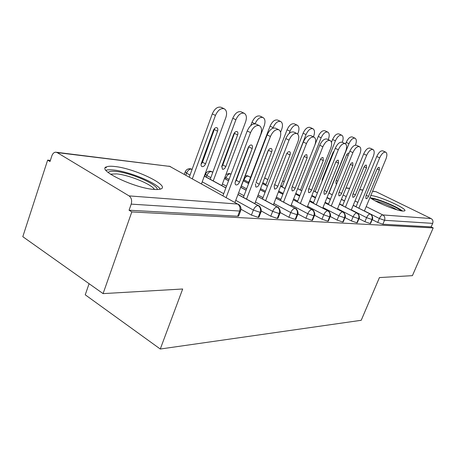<?xml version="1.0" encoding="UTF-8"?>
<svg xmlns="http://www.w3.org/2000/svg" width="456" height="456" viewBox="0 0 456 456"><rect width="100%" height="100%" fill="white"/><g stroke="black" fill="none" stroke-linecap="round" stroke-linejoin="round"><path stroke-width="0.68" d="M370.791 195.561L371.435 195.618C380.247 196.314 408.804 209.435 404.557 210.917L402.779 211.054C396.389 210.763 374.091 201.518 369.993 197.488M153.957 189.411C134.298 188.225 95.566 169.427 106.772 166.748C108.425 166.172 111.053 166.087 114.65 166.491C134.554 168.338 170.726 185.786 160.768 188.995C159.361 189.536 157.092 189.679 153.957 189.411M372.615 191.161L376.075 191.725L431.057 218.549C432.829 219.661 433.371 221.263 432.687 223.366L431.154 226.9L433.2 227.915L412.418 275.652L379.432 277.573L361.215 320.294L160.278 349.022L182.685 288.996L103.079 293.618L22.8 236.687L47.641 160.107L50 161.561L51.859 155.827C52.691 153.547 53.962 152.332 55.689 152.179L57.199 152.6L129.071 195.898L237.639 204.043L169.792 166.411L57.199 152.6M50.371 160.415L47.641 160.107M89.091 283.7L85.238 294.81L160.278 349.022M106.419 167.791L105.421 167.683M238.773 215.671L238.602 216.127L237.684 216.224L129.054 210.227L131.812 211.926L103.079 293.618M237.684 216.224L239.656 211.048L131.197 204.128L129.054 210.227M131.197 204.128C132.16 200.497 131.453 197.756 129.071 195.898M433.2 227.915L131.812 211.926M372.193 219.638L377.705 222.448L379.363 218.498L364.418 210.928M431.154 226.9L382.858 224.238L377.705 222.448M370.665 223.297L370.215 223.537L364.903 221.701L366.59 217.643L351.354 209.863M358.975 218.652L364.903 221.701M357.361 222.539L356.871 222.802L351.388 220.915L353.109 216.742L337.571 208.734M345.049 217.62L351.388 220.915M343.305 221.736L342.769 222.021L337.104 220.077L338.859 215.791L323.002 207.537M330.218 216.469L337.104 220.077M328.126 220.493L328.326 221.131L327.835 221.2L321.982 219.199L323.771 214.782L307.589 206.272M314.537 215.249L321.982 219.199M312.314 219.547L312.542 220.254L312.001 220.328L305.947 218.259L307.766 213.71L291.247 204.926M297.876 213.938L305.947 218.259M295.522 218.538L295.779 219.319L295.186 219.399L288.91 217.267L290.763 212.57L273.896 203.501M280.144 212.513L288.91 217.267M277.653 217.455L277.938 218.321L277.282 218.407L270.773 216.207L272.665 211.362L255.44 201.974M261.225 210.963L270.773 216.207M258.598 216.298L258.922 217.261L258.193 217.358L251.427 215.078L253.359 210.068L235.763 200.349M240.99 209.258L251.427 215.078M237.958 194.547L258.142 205.576C260.33 207.121 260.992 209.378 260.125 212.353L258.193 217.358M190.021 175.081L186.55 173.166L185.261 171.707C186.19 169.729 187.735 168.72 189.89 168.686L192.067 169.467M204.305 176.159L225.862 187.94M257.577 196.416L277.225 207.013C279.38 208.506 280.03 210.695 279.175 213.573L277.282 218.407M210.814 177.663L206.864 175.514L205.531 174.084C206.431 172.168 207.925 171.194 210.011 171.16L212.804 172.277M224.437 178.547L228.553 180.764M240.7 187.313L246.092 190.226M275.977 198.16L295.117 208.352C297.238 209.806 297.876 211.92 297.044 214.713L295.186 219.399M225.948 174.5L228.946 173.491L231.01 174.209M243.356 180.781L248.617 183.586M260.142 189.725L265.056 192.341M293.276 199.791L311.932 209.612C314.013 211.02 314.646 213.077 313.825 215.785L312.001 220.328M245.191 175.93L247.032 175.697L250.606 177.321M262.502 183.586L267.433 186.185M278.394 191.953L282.868 194.313M309.561 201.318L327.761 210.803C329.808 212.171 330.429 214.166 329.625 216.788L327.835 221.2M264.668 177.954L267.877 179.601M280.617 186.242L285.108 188.579M295.551 194.017L299.632 196.148M324.928 202.76L342.69 211.92C344.696 213.254 345.312 215.192 344.525 217.74L342.769 222.021M282.674 180.958L284.185 181.739M297.648 188.687L301.747 190.802M311.71 195.937L315.438 197.864M339.446 204.117L356.791 212.98C358.764 214.274 359.368 216.161 358.593 218.641L356.871 222.802M313.7 190.95L317.439 192.865M326.958 197.727L330.361 199.471M353.189 205.394L370.13 213.978C372.073 215.243 372.666 217.079 371.908 219.49L370.215 223.537M328.839 193.053L332.253 194.786M341.367 199.403L344.479 200.982M247.215 130.975C249.7 125.571 252.641 123.268 256.027 124.06L259.378 125.668C255.998 124.881 253.063 127.201 250.561 132.616L247.215 130.975L222.955 195.709M234.988 202.384L260.661 134.588C262.12 130.154 261.693 127.178 259.378 125.668M249.09 146.165L236.282 180.308L235.256 182.047M226.176 197.499L250.561 132.616M252.174 148.548L239.52 182.041C238.494 184.23 237.285 185.176 235.894 184.88C235.028 184.338 234.863 183.238 235.404 181.585L248.11 147.858C249.118 145.686 250.304 144.757 251.666 145.065C252.573 145.646 252.744 146.809 252.174 148.548L248.873 146.889M201.495 183.814L225.834 117.619C227.202 113.287 226.678 110.346 224.266 108.802C220.79 107.947 217.848 110.152 215.449 115.425L192.346 178.741M215.449 115.425L212.291 113.88C214.685 108.619 217.62 106.425 221.109 107.285L224.266 108.802M201.335 163.299C200.828 164.912 201.028 166.001 201.928 166.56C203.359 166.89 204.567 165.99 205.553 163.858L217.552 131.163C218.082 129.464 217.877 128.313 216.931 127.714C215.528 127.378 214.343 128.261 213.374 130.376L201.335 163.299M212.291 113.88L189.303 177.053M201.085 164.32L202.492 162.222L214.719 128.335M267.142 134.902C269.553 129.698 272.34 127.452 275.51 128.176L278.798 129.743C275.641 129.025 272.853 131.277 270.431 136.498L267.142 134.902L243.367 197.385M254.801 203.632L279.881 138.345C281.323 134.041 280.964 131.174 278.798 129.743M268.55 149.956L256.09 182.554L267.889 151.21C268.863 149.118 269.992 148.211 271.263 148.491C272.112 149.044 272.255 150.166 271.69 151.848L259.276 184.241C258.284 186.344 257.138 187.268 255.839 187L255.428 183.814M246.542 199.118L270.431 136.498M285.798 138.578C288.135 133.557 290.785 131.374 293.755 132.029L296.987 133.557C294.029 132.907 291.378 135.096 289.03 140.134L285.798 138.578L262.502 198.97M273.378 204.829L297.893 141.862C299.318 137.683 299.016 134.919 296.987 133.557M286.448 154.265L274.637 184.743M265.626 200.651L289.03 140.134M289.982 154.949L277.801 186.299C276.838 188.334 275.755 189.223 274.535 188.983L274.187 185.9L286.414 154.345C287.36 152.327 288.426 151.443 289.623 151.7C290.421 152.224 290.54 153.307 289.982 154.949L286.87 153.415M303.303 142.027C305.571 137.176 308.096 135.05 310.878 135.649L314.053 137.142C311.283 136.543 308.758 138.675 306.478 143.543L303.303 142.027L280.469 200.458M290.837 205.981L314.805 145.168C316.213 141.109 315.962 138.43 314.053 137.142M283.541 202.093L306.478 143.543M307.15 157.856L295.197 188.231C294.268 190.198 293.236 191.064 292.091 190.842L291.806 187.855L303.799 157.286C304.716 155.336 305.737 154.481 306.854 154.715L307.15 157.856L304.22 156.425M319.753 145.264C321.959 140.573 324.37 138.504 326.986 139.057L330.11 140.511C327.499 139.963 325.088 142.044 322.877 146.746L319.753 145.264L297.369 201.865M307.27 207.075L330.714 148.274C332.105 144.33 331.9 141.742 330.11 140.511M300.39 203.456L322.877 146.746M323.304 160.592L311.573 190.055C310.673 191.953 309.687 192.797 308.615 192.597L308.376 189.696L320.152 160.056C321.041 158.169 322.01 157.337 323.065 157.548L323.304 160.592L320.539 159.252M221.804 185.603L245.624 121.809C246.975 117.602 246.525 114.764 244.262 113.299C241.007 112.518 238.214 114.667 235.889 119.751L213.22 180.912M235.889 119.751L232.782 118.241C235.102 113.173 237.889 111.03 241.156 111.823L244.262 113.299M221.878 166.035L222.391 169.193C223.731 169.495 224.876 168.617 225.834 166.565L237.622 134.925C238.152 133.272 237.975 132.166 237.086 131.596C235.775 131.288 234.646 132.154 233.711 134.189L221.878 166.035M232.782 118.241L210.216 179.271M221.662 166.816L222.819 164.975L234.811 132.4M240.882 187.313L264.201 125.742C265.54 121.655 265.147 118.913 263.026 117.523C259.977 116.804 257.321 118.891 255.064 123.793M255.029 123.793L251.997 122.333C254.248 117.437 256.905 115.351 259.966 116.075L263.026 117.523M251.997 122.333L250.777 125.582M280.588 132.274L281.671 129.436C282.999 125.463 282.663 122.812 280.662 121.49C277.795 120.829 275.264 122.875 273.07 127.617L272.842 128.21M273.07 127.617L270.055 126.181C272.243 121.444 274.774 119.409 277.653 120.076L280.662 121.49M270.055 126.181L248.32 183.335M297.694 134.064L298.138 132.924C299.45 129.054 299.164 126.489 297.278 125.223C294.576 124.619 292.159 126.614 290.027 131.203L289.144 133.483M290.027 131.203L287.063 129.8C289.19 125.223 291.606 123.234 294.314 123.844L297.278 125.223M287.063 129.8L265.723 185.204M108.123 172.493C109.052 171.342 111.68 170.989 116.023 171.439C130.798 172.744 158.243 184.754 157.212 189.542M154.436 189.451C151.939 184.384 129.037 174.961 116.645 173.879L110.409 174.163M160.273 189.16C156.778 182.867 128.871 171.439 113.59 170.008C110.13 169.638 107.57 169.723 105.912 170.265M371.771 198.816L372.569 198.867C378.611 199.329 397.615 207.309 400.847 210.763M402.448 211.02C397.512 206.779 377.232 198.428 370.603 197.893L370.466 197.881M397.011 209.811C390.108 205.827 382.818 202.834 375.134 200.822M335.251 148.32C337.394 143.777 339.697 141.759 342.165 142.261L345.232 143.68C342.775 143.184 340.467 145.207 338.318 149.762L335.251 148.32L313.3 203.199M322.762 208.124L345.705 151.204C347.079 147.368 346.919 144.86 345.232 143.68M316.276 204.744L338.318 149.762M338.523 163.168L327.015 191.771C326.143 193.606 325.196 194.433 324.188 194.245L323.999 191.434L335.553 162.667C336.414 160.843 337.343 160.027 338.335 160.221L338.523 163.168L335.912 161.914M313.426 136.846L313.677 136.213C314.976 132.445 314.737 129.96 312.958 128.752C310.405 128.193 308.091 130.142 306.016 134.588L284.977 188.442M306.016 134.588L303.097 133.22C305.167 128.78 307.481 126.842 310.04 127.401L312.958 128.752M303.097 133.22L282.15 186.966M349.872 151.198C351.952 146.798 354.158 144.831 356.489 145.293L359.505 146.678C357.179 146.216 354.973 148.194 352.887 152.606L349.872 151.198L328.343 204.459M337.406 209.133L359.864 153.968C361.22 150.229 361.101 147.801 359.505 146.678M331.267 205.969L352.887 152.606M352.898 165.602L341.601 193.39C340.746 195.168 339.845 195.977 338.893 195.806L338.751 193.076L350.088 165.129C350.926 163.356 351.815 162.564 352.75 162.741L352.898 165.602L350.425 164.428M328.24 139.639L328.366 139.319C329.654 135.649 329.454 133.237 327.773 132.086C325.362 131.573 323.144 133.471 321.127 137.786L300.464 190.078M321.127 137.786L318.254 136.447C320.266 132.143 322.483 130.251 324.9 130.764L327.773 132.086M318.254 136.447L297.682 188.641L301.769 190.75M363.683 153.923C365.712 149.653 367.832 147.727 370.033 148.154L372.997 149.505C370.796 149.089 368.682 151.016 366.647 155.296L363.683 153.923L342.57 205.656M351.257 210.096L373.247 156.585C374.587 152.942 374.501 150.583 372.997 149.505M345.448 207.127L366.647 155.296M366.481 167.905L355.395 194.923C354.568 196.65 353.702 197.437 352.796 197.277L352.693 194.626L363.825 167.455C364.646 165.739 365.495 164.964 366.379 165.129L366.481 167.905L364.144 166.793M342.262 142.306L342.279 142.261C343.55 138.687 343.385 136.344 341.795 135.238C339.515 134.765 337.389 136.623 335.416 140.813L315.13 191.628M335.416 140.813L332.589 139.502C334.556 135.324 336.682 133.471 338.973 133.95L341.795 135.238M334.231 150.862L332.886 152.788L322.232 179.43L321.982 181.494M332.589 139.502L331.455 142.357M376.759 156.499C378.736 152.35 380.771 150.474 382.858 150.868L385.765 152.19C383.684 151.802 381.655 153.689 379.671 157.839L376.759 156.499L356.045 206.79M364.384 211.014L385.924 159.064C387.247 155.507 387.195 153.216 385.765 152.19M358.872 208.227L379.671 157.839M379.352 170.082L368.465 196.376C367.656 198.052 366.829 198.816 365.974 198.673L365.906 196.091L376.833 169.655C377.631 167.99 378.446 167.232 379.289 167.386L379.352 170.082L377.129 169.039M355.435 145.145L355.469 145.054C356.723 141.565 356.598 139.291 355.087 138.231C352.921 137.797 350.881 139.61 348.96 143.674L329.038 193.105M348.96 143.674L346.178 142.392C348.093 138.333 350.14 136.526 352.311 136.965L355.087 138.231M349.039 153.25L348.868 153.13C347.996 152.959 347.17 153.689 346.4 155.319L335.929 181.26L336.078 183.825L336.682 183.831M346.178 142.392L345.58 143.896M238.602 216.127L240.568 210.963L239.656 211.048C240.54 207.97 239.867 205.633 237.639 204.043L169.792 166.411L56.441 152.275M376.075 191.725L372.558 191.292M362.913 190.112L359.636 189.707M349.581 188.476L345.996 188.037M343.151 195.014L346.275 196.582M355.007 200.971L357.852 202.401M366.214 206.602L382.772 214.93L431.057 218.549M432.687 223.366L384.522 220.294L382.858 224.238M382.772 214.93C384.682 216.161 385.263 217.945 384.522 220.294L379.363 218.498C380.418 216.258 381.558 215.067 382.772 214.93M223.708 193.692L202.225 181.824M191.987 169.313L191.309 169.056C189.32 169.09 187.735 170.464 186.55 173.166L185.837 175.132M258.922 217.261L260.849 212.268C262.513 210.843 259.521 205.097 258.609 205.713L258.142 205.576C256.232 205.73 254.636 207.224 253.359 210.068L260.125 212.353L261.003 211.88M238.505 204.339L238.266 204.202C240.757 205.827 241.52 208.084 240.568 210.963L240.734 210.518M168.937 166.098L170.681 166.725M243.994 195.744L238.613 192.814M226.512 186.219L222.408 183.985M212.011 171.747L211.407 171.519C209.532 171.564 208.021 172.898 206.864 175.514L206.277 177.116M263.009 197.647L258.113 195.008M246.622 188.83L241.378 186.008M229.072 179.39L225.976 177.726L225.492 179.014M280.873 199.415L276.41 197.043M265.483 191.235L260.57 188.624M248.708 182.315L243.988 179.806L243.601 180.827M297.688 201.067L293.613 198.924M283.204 193.452L278.724 191.098M266.025 184.418L262.827 182.742M313.534 202.612L309.818 200.68M299.883 195.51L295.801 193.384M282.372 186.396L280.862 185.609M328.508 204.06L325.111 202.31M315.615 197.414L311.887 195.493M342.667 205.422L339.56 203.838M330.475 199.192L327.066 197.454M356.079 206.705L353.24 205.263M344.531 200.851L341.419 199.278M277.938 218.321L279.83 213.493C281.438 212.091 278.576 206.574 277.641 207.132L277.225 207.013C275.43 207.161 273.913 208.609 272.665 211.362L279.175 213.573L279.967 213.146M237.998 194.45L258.803 205.821M295.779 219.319L297.637 214.639C299.182 213.26 296.446 207.959 295.499 208.46L295.117 208.352C293.43 208.5 291.982 209.908 290.763 212.57L297.044 214.713L297.757 214.331M224.973 177.11L225.976 177.726C227.105 175.184 228.553 173.89 230.32 173.839L230.856 174.038M312.542 220.254L314.361 215.716C315.854 214.36 313.243 209.264 312.274 209.714L311.932 209.612C310.342 209.76 308.951 211.128 307.766 213.71L313.825 215.785L314.475 215.443M243.766 179.692L243.988 179.806C245.089 177.344 246.479 176.084 248.149 176.027L248.623 176.204M276.005 198.081L295.63 208.535M328.326 221.131L330.115 216.731C331.575 215.403 329.01 210.444 328.075 210.894L327.761 210.803C326.257 210.946 324.928 212.274 323.771 214.782L329.625 216.788L330.212 216.48M264.611 178.091L267.9 179.544M293.299 199.722L312.383 209.771M343.214 221.964L344.97 217.683C346.378 216.321 343.921 211.624 342.969 212.006L342.69 211.92C341.265 212.063 339.988 213.357 338.859 215.791L344.525 217.74L345.055 217.461M357.282 222.745L358.997 218.589C360.365 217.244 358.017 212.724 357.048 213.055L356.791 212.98C355.441 213.123 354.215 214.377 353.109 216.742L358.593 218.641L359.083 218.39M370.591 223.486L372.278 219.439C373.595 218.116 371.349 213.761 370.369 214.046L370.13 213.978C368.853 214.12 367.673 215.34 366.59 217.643L371.908 219.49L372.352 219.262M239.52 182.041L236.282 180.308M202.492 162.222L205.553 163.858M214.434 129.595L217.552 131.163M259.276 184.241L256.09 182.554M271.69 151.848L268.447 150.241M277.801 186.299L274.666 184.663M295.197 188.231L292.25 186.709M311.573 190.055L308.803 188.636M222.819 164.975L225.834 166.565M234.555 133.397L237.622 134.925M327.015 191.771L324.398 190.443M341.601 193.39L339.121 192.147M355.395 194.923L353.052 193.754M322.574 178.581L323.053 178.82M333.188 152.144L333.638 152.355M368.465 196.376L366.242 195.276M336.254 180.456L337.748 181.197M346.685 154.715L348.167 155.41M346.053 187.895L349.638 188.334M359.693 189.571L362.97 189.975M184.327 174.295L185.13 172.077M204.727 176.272L205.411 174.414M190.557 168.766L192.101 169.37M204.345 176.062L225.902 187.843M210.678 171.239L212.838 172.191M224.472 178.461L228.587 180.679M240.728 187.228L246.126 190.141M257.606 196.331L277.641 207.132M229.607 173.571L231.038 174.135M243.384 180.707L248.645 183.511M260.171 189.65L265.084 192.267M247.454 175.765L250.629 177.259M262.525 183.523L267.461 186.116M278.416 191.885L282.897 194.245M280.639 186.179L285.131 188.522M295.573 193.96L299.655 196.086M309.584 201.261L328.075 210.894M265.318 178.199L264.674 177.937M282.691 180.907L284.208 181.687M311.727 195.886L315.455 197.813M324.951 202.709L342.969 212.006M313.717 190.904L317.456 192.82M326.975 197.682L330.378 199.426M339.469 204.071L357.048 213.055M328.856 193.013L332.27 194.746M341.384 199.363L344.497 200.936M353.206 205.354L370.369 214.046"/></g></svg>
